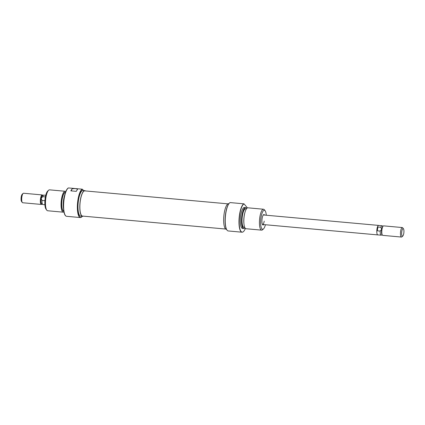 <?xml version="1.0" encoding="UTF-8"?>
<svg xmlns="http://www.w3.org/2000/svg" width="425" height="425" viewBox="0 0 425 425"><rect width="100%" height="100%" fill="white"/><g stroke="black" fill="none" stroke-linecap="round" stroke-linejoin="round"><path stroke-width="0.64" d="M382.245 234.913L381.337 235.174A4.733 1.36 -84.8 0 1 381.183 235.184L377.783 234.876A4.733 1.36 -84.8 0 1 377.023 228.74A4.771 1.371 95.2 0 0 377.783 234.913A4.771 1.371 95.2 0 0 377.958 234.892M403.75 233.532A3.82 1.1 -84.8 0 1 402.794 236.045A3.82 1.1 -84.8 0 1 401.784 235.041A3.82 1.1 -84.8 0 1 401.837 231.242A3.82 1.1 -84.8 0 1 403.453 228.793A3.82 1.1 -84.8 0 1 403.75 233.532M403.453 228.793L402.703 227.811A4.771 1.371 95.2 0 0 402.316 227.556A4.771 1.371 95.2 0 0 400.69 230.876A4.771 1.371 95.2 0 0 401.455 237.06A4.771 1.371 95.2 0 0 401.885 236.879L402.794 236.045M401.455 237.06L382.787 235.37A4.771 1.371 -84.8 0 1 382.399 235.115A4.771 1.371 -84.8 0 1 382.022 229.187A4.771 1.371 -84.8 0 1 383.217 226.047A4.771 1.371 -84.8 0 1 383.647 225.861L402.316 227.556M382.399 235.115L382.022 234.621A4.298 1.238 -84.8 0 1 381.687 229.288L380.869 227.29A4.733 1.36 -84.8 0 1 382.038 225.755A4.733 1.36 -84.8 0 1 382.187 225.797L383.037 226.212M22.297 202.491L21.547 201.514A3.82 1.1 -84.8 0 1 21.25 196.77A3.82 1.1 -84.8 0 1 22.206 194.257L23.115 193.423A4.771 1.371 95.2 0 0 21.919 196.562A4.771 1.371 95.2 0 0 22.297 202.491A4.771 1.371 95.2 0 0 22.684 202.752L41.352 204.441A4.771 1.371 -84.8 0 1 40.588 198.257A4.771 1.371 -84.8 0 1 42.213 194.932A4.771 1.371 -84.8 0 1 42.601 195.192L42.755 195.388M42.213 194.932L23.545 193.242A4.771 1.371 95.2 0 0 23.115 193.423M44.901 204.722L42.962 204.547A4.733 1.36 -84.8 0 1 42.813 204.505A4.733 1.36 -84.8 0 1 41.979 200.435L41.161 198.438A4.298 1.238 -84.8 0 1 42.489 195.463L43.663 195.133A4.733 1.36 -84.8 0 1 43.818 195.117L45.751 195.293M41.979 200.435L44.907 200.701M42.813 204.505L41.719 203.968A4.298 1.238 -84.8 0 1 41.161 198.438L42.643 196.653A4.733 1.36 -84.8 0 1 43.663 195.133M41.963 204.09L41.783 204.26A4.771 1.371 -84.8 0 1 41.352 204.441M45.395 196.903L42.643 196.653M381.183 235.184A4.733 1.36 -84.8 0 1 380.205 231.072L377.262 230.807L377.023 228.74A4.733 1.36 -84.8 0 1 378.638 225.447L382.038 225.755M380.205 231.072L381.687 229.288A4.298 1.238 -84.8 0 1 382.766 226.461L383.217 226.047M377.262 230.807L377.921 227.024L380.869 227.29M378.808 225.462A4.771 1.371 95.2 0 0 378.643 225.409A4.771 1.371 95.2 0 0 377.017 228.73L377.921 227.024M227.959 203.851L84.803 190.883A12.649 3.639 95.2 0 0 80.633 198.948A12.649 3.639 95.2 0 0 80.49 213.037A12.649 3.639 95.2 0 0 82.524 216.075L225.675 229.043M263.686 224.581A5.249 1.509 -84.8 0 1 262.586 224.719A5.249 1.509 -84.8 0 1 262.172 218.195A5.249 1.509 -84.8 0 1 263.489 214.742A5.249 1.509 -84.8 0 1 264.547 215.071M262.406 224.411A4.771 1.371 95.2 0 0 262.602 224.485A4.771 1.371 95.2 0 0 264.228 221.159M226.987 230.084A14.126 4.064 -84.8 0 1 226.913 229.989A14.126 4.064 -84.8 0 1 225.808 212.442A14.126 4.064 -84.8 0 1 229.346 203.145A14.126 4.064 -84.8 0 1 229.436 203.065M230.1 202.582A14.317 4.117 95.2 0 0 229.527 202.98A14.317 4.117 95.2 0 0 225.941 212.399A14.317 4.117 95.2 0 0 227.062 230.185A14.317 4.117 95.2 0 0 228.236 230.956L241.984 232.199A14.317 4.117 -84.8 0 1 239.689 213.642A14.317 4.117 -84.8 0 1 243.849 203.825L230.1 202.582M243.961 223.959L243.902 223.412A9.547 2.747 -84.8 0 1 244.253 215.379A9.547 2.747 -84.8 0 1 244.874 212.67L245.028 212.139A10.498 3.018 95.2 0 0 244.348 215.124A10.498 3.018 95.2 0 0 243.961 223.959A10.498 3.018 95.2 0 0 246.027 228.73L261.63 230.143A10.498 3.018 -84.8 0 1 259.946 216.538A10.498 3.018 -84.8 0 1 263.527 209.233A10.498 3.018 -84.8 0 1 264.382 209.796L265.131 210.779A9.547 2.747 95.2 0 0 261.099 216.909A9.547 2.747 95.2 0 0 260.961 226.403A9.547 2.747 95.2 0 0 263.489 228.91A9.547 2.747 95.2 0 0 265.423 224.74M263.527 209.233L247.924 207.82A10.498 3.018 95.2 0 0 245.028 212.139M246.75 208.447A10.428 3.002 95.2 0 0 246.086 207.782A10.428 3.002 95.2 0 0 242.213 214.949A10.428 3.002 95.2 0 0 244.216 228.438A10.428 3.002 95.2 0 0 244.991 227.901M244.12 228.459A10.498 3.018 -84.8 0 1 244.03 228.485A10.498 3.018 -84.8 0 1 243.695 228.523A10.498 3.018 -84.8 0 1 242.011 214.912A10.498 3.018 -84.8 0 1 245.586 207.607A10.498 3.018 -84.8 0 1 245.91 207.697A10.498 3.018 -84.8 0 1 245.995 207.745M247.222 208.027A14.248 4.096 95.2 0 0 247.116 207.538L244.072 203.888A14.248 4.096 95.2 0 0 239.891 213.679A14.248 4.096 95.2 0 0 242.627 232.103A14.248 4.096 95.2 0 0 245.374 228.4M242.532 232.124A14.317 4.117 -84.8 0 1 242.441 232.156A14.317 4.117 -84.8 0 1 241.984 232.199M266.284 215.231A9.547 2.747 95.2 0 0 265.131 210.779M228.847 203.692L228.687 203.681A12.888 3.708 95.2 0 0 224.299 212.649A12.888 3.708 95.2 0 0 226.36 229.346L226.525 229.362M245.586 207.607L244.402 207.501A10.498 3.018 95.2 0 0 240.826 214.806A10.498 3.018 95.2 0 0 242.51 228.411L243.695 228.523M246.42 208.877L245.661 208.813A9.307 2.678 95.2 0 0 242.494 215.289A9.307 2.678 95.2 0 0 243.982 227.348L244.742 227.417M263.489 228.91L262.576 229.744A10.498 3.018 -84.8 0 1 261.63 230.143M378.643 225.409L263.463 214.976A4.771 1.371 95.2 0 0 263.256 215.013M81.754 216.925A14.317 4.117 -84.8 0 1 81.664 217.016A14.317 4.117 -84.8 0 1 80.368 217.558A14.317 4.117 -84.8 0 1 78.078 199.006A14.317 4.117 -84.8 0 1 82.238 189.183L82.53 189.337A14.126 4.064 95.2 0 0 78.306 199.081A14.126 4.064 95.2 0 0 78.104 213.132A14.126 4.064 95.2 0 0 81.844 216.846A14.126 4.064 95.2 0 0 82.338 216.298M65.556 192.27A9.547 2.747 95.2 0 0 62.156 198.884A9.547 2.747 95.2 0 0 63.835 211.257M63.968 211.969A10.498 3.018 -84.8 0 1 63.267 212.176A10.498 3.018 -84.8 0 1 61.583 198.571A10.498 3.018 -84.8 0 1 65.158 191.261A10.498 3.018 -84.8 0 1 65.811 191.59M63.564 208.941A10.428 3.002 -84.8 0 1 63.755 198.783A10.428 3.002 -84.8 0 1 64.871 194.496M64.388 196.578A10.498 3.018 95.2 0 0 63.92 198.783A10.498 3.018 95.2 0 0 63.458 206.805M66.093 216.144A14.248 4.096 -84.8 0 1 66.008 216.102A14.248 4.096 -84.8 0 1 64.164 197.763A14.248 4.096 -84.8 0 1 68.345 187.972L68.489 187.94A14.317 4.117 95.2 0 0 64.329 197.758A14.317 4.117 95.2 0 0 66.183 216.187A14.317 4.117 95.2 0 0 66.619 216.314L80.368 217.558M46.803 210.2L46.059 209.217A9.547 2.747 -84.8 0 1 45.31 197.359A9.547 2.747 -84.8 0 1 47.701 191.08L48.609 190.251A10.498 3.018 95.2 0 0 45.98 197.157A10.498 3.018 95.2 0 0 46.803 210.2A10.498 3.018 95.2 0 0 47.664 210.763L63.267 212.176M65.158 191.261L49.56 189.847A10.498 3.018 95.2 0 0 48.609 190.251M83.231 216.139A12.888 3.708 -84.8 0 1 82.503 216.314A12.888 3.708 -84.8 0 1 80.437 199.617A12.888 3.708 -84.8 0 1 84.825 190.65A12.888 3.708 -84.8 0 1 85.515 190.947M82.503 216.314L80.681 216.15A12.888 3.708 -84.8 0 1 78.614 199.452A12.888 3.708 -84.8 0 1 83.008 190.48L84.825 190.65M63.803 211.028L63.702 211.018A9.307 2.678 -84.8 0 1 62.215 198.958A9.307 2.678 -84.8 0 1 65.386 192.482L65.482 192.488M68.489 187.94L82.238 189.183M70.842 190.852A14.317 4.117 -84.8 0 1 71.66 189.449C72.42 188.015 78.992 188.594 77.127 189.943A14.317 4.117 95.2 0 0 76.303 191.346L70.842 190.852M77.334 189.518L77.127 189.943M82.53 189.337L83.528 190.528M71.411 190.905L71.66 189.449M262.602 224.485L377.783 234.913"/></g></svg>
